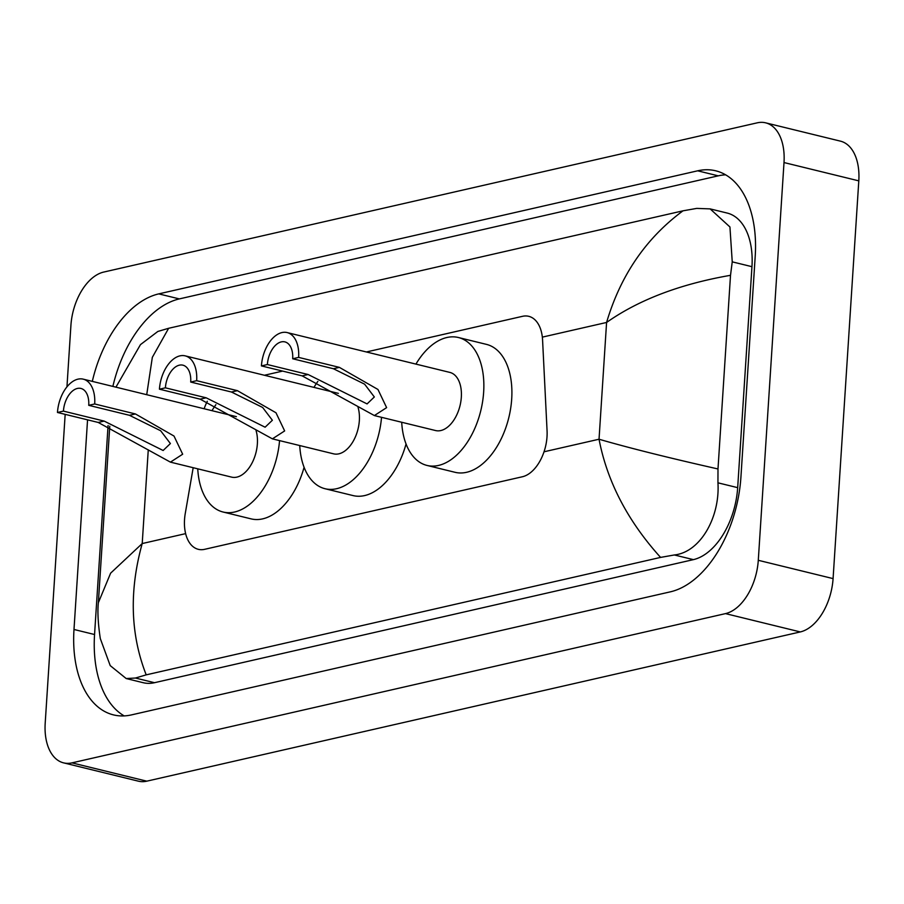 <?xml version="1.0" encoding="UTF-8"?>
<svg xmlns="http://www.w3.org/2000/svg" width="904" height="904" viewBox="0 0 904 904"><rect width="100%" height="100%" fill="white"/><g stroke="black" fill="none" stroke-linecap="round" stroke-linejoin="round"><path stroke-width="1.36" d="M193.185 467.707L185.275 513.404A35.923 21.368 -76.2 0 0 184.54 519.54A35.923 21.368 -76.2 0 0 198.338 549.327A35.923 21.368 -76.2 0 0 204.62 549.327L522.433 476.747A35.923 21.368 -76.2 0 0 547.067 430.779L542.581 340.141A35.923 21.368 -76.2 0 0 528.738 316.321A35.923 21.368 -76.2 0 0 522.456 316.332L366.38 351.972M207.332 401.252A35.923 21.368 -76.2 0 0 204.146 408.755M282.636 371.092L264.409 375.262M66.953 386.844L70.919 325.395A47.901 28.487 103.8 0 1 103.7 272.07L757.236 122.831A47.901 28.487 103.8 0 1 765.62 122.831L840.415 141.137A47.901 28.487 103.8 0 1 858.8 180.856L833.081 578.605A47.901 28.487 103.8 0 1 800.3 631.93L146.764 781.169A47.901 28.487 103.8 0 1 138.38 781.169L63.585 762.863A47.901 28.487 103.8 0 1 45.2 723.144L65.167 414.36M765.62 122.831A47.901 28.487 103.8 0 1 784.005 162.55L758.286 560.299A47.901 28.487 103.8 0 1 725.505 613.613L71.97 762.863A47.901 28.487 103.8 0 1 63.585 762.863M87.552 419.84L73.992 629.478A102.977 61.257 -76.2 0 0 113.52 714.894A102.977 61.257 -76.2 0 0 131.532 714.883L670.44 591.815A102.977 61.257 -76.2 0 0 740.918 477.176L755.213 256.205A102.977 61.257 -76.2 0 0 715.685 170.799A102.977 61.257 -76.2 0 0 697.662 170.811L158.765 293.879A102.977 61.257 -76.2 0 0 92.31 381.375M108.073 425.524L94.558 634.518A102.977 61.257 -76.2 0 0 124.176 715.9M725.596 174.822A102.977 61.257 -76.2 0 0 718.239 175.839L179.331 298.908A102.977 61.257 -76.2 0 0 112.876 386.415M109.768 426.191L98.355 602.708L110.616 573.17L142.21 543.553C129.08 590.798 130.413 634.574 146.211 674.859L135.442 678.034L126.198 678.542L143.194 682.701A64.659 38.465 -76.2 0 0 154.516 682.701L693.413 559.632A64.659 38.465 -76.2 0 0 737.675 487.651L751.958 266.68A64.659 38.465 -76.2 0 0 727.144 213.05L710.137 208.892L729.935 226.972L732.24 261.855L730.511 275.313L717.991 468.961L717.945 482.826C720.126 516.941 700.521 552.242 674.339 554.966L660.575 557.406C627.704 521.009 607.183 481.617 599.036 439.231C629.048 447.943 668.7 457.842 717.991 468.961M140.493 344.605L157.85 331.452L168.63 328.288L682.995 210.824L696.758 208.395L710.137 208.892M146.211 674.859L660.575 557.406M126.198 678.542L110.22 665.615L100.31 638.608C98.073 623.816 97.417 611.85 98.355 602.708M730.511 275.313C680.113 284.082 638.8 299.789 606.584 322.457C620.517 275.404 645.987 238.193 682.995 210.824M168.63 328.288L152.335 357.329L146.719 394.698M57.472 412.473L63.427 411.117A20.351 12.114 103.8 0 1 80.919 388.449A20.351 12.114 103.8 0 1 88.739 405.331L94.694 403.975L135.43 413.953L174.009 436.056L182.664 454.215L170.427 462.136L98.22 422.45L57.472 412.473A29.934 17.809 103.8 0 1 83.202 379.149A29.934 17.809 103.8 0 1 94.694 403.975M63.427 411.117L104.175 421.094L163.138 450.497L170.393 443.548L160.663 430.756L129.475 415.309L88.739 405.331M170.427 462.136L231.65 477.131A29.934 17.809 -76.2 0 0 257.369 443.796A29.934 17.809 -76.2 0 0 256.058 430.586M279.562 440.61A65.856 39.177 103.8 0 1 223.107 512.026A65.856 39.177 103.8 0 1 197.75 468.837M304.083 467.255A65.856 39.177 103.8 0 1 251.154 518.885L223.107 512.026M211.988 410.676A65.856 39.177 103.8 0 1 215.886 404.687M159.443 389.183L165.398 387.827A20.351 12.114 103.8 0 1 182.902 365.171A20.351 12.114 103.8 0 1 190.71 382.053L196.665 380.686L237.413 390.664L275.98 412.766L284.647 430.925L272.398 438.847L200.191 399.161L159.443 389.183A29.934 17.809 103.8 0 1 185.173 355.86A29.934 17.809 103.8 0 1 196.665 380.686M165.398 387.827L206.146 397.805L265.109 427.208L272.364 420.258L262.646 407.467L231.458 392.02L190.71 382.053M272.398 438.858L333.621 453.842A29.934 17.809 -76.2 0 0 359.351 420.518A29.934 17.809 -76.2 0 0 358.029 407.297M381.533 417.32A65.856 39.177 103.8 0 1 325.078 488.736A65.856 39.177 103.8 0 1 299.732 445.548M406.054 443.966A65.856 39.177 103.8 0 1 353.125 495.595L325.078 488.736M313.959 387.387A65.856 39.177 103.8 0 1 317.858 381.398M261.425 365.905L267.381 364.538A20.351 12.114 103.8 0 1 284.873 341.881A20.351 12.114 103.8 0 1 292.681 358.764L298.636 357.396L339.384 367.374L377.962 389.477L386.618 407.636L374.38 415.557L302.162 375.872L261.425 365.905A29.934 17.809 103.8 0 1 287.144 332.57A29.934 17.809 103.8 0 1 298.636 357.396M267.381 364.538L308.117 374.516L367.08 403.918L374.335 396.969L364.617 384.177L333.429 368.742L292.681 358.764M374.369 415.569L435.592 430.553A29.934 17.809 -76.2 0 0 461.322 397.229A29.934 17.809 -76.2 0 0 449.83 372.403L287.144 332.57M415.942 364.097A65.856 39.177 103.8 0 1 458.373 337.508A65.856 39.177 103.8 0 1 483.651 392.133A65.856 39.177 103.8 0 1 427.05 465.447A65.856 39.177 103.8 0 1 401.704 422.258M458.373 337.508L486.42 344.367A65.856 39.177 103.8 0 1 511.698 398.992A65.856 39.177 103.8 0 1 455.107 472.317L427.05 465.447M148.267 449.83L142.21 543.553L185.636 533.631M542.343 337.124L606.584 322.457L599.036 439.231L544.038 451.785M725.505 613.613L800.3 631.93M758.286 560.299L833.081 578.605M784.005 162.55L858.8 180.856M71.97 762.863L146.764 781.169M94.558 634.518L73.992 629.478M179.331 298.908L158.765 293.879M718.239 175.839L697.662 170.811M751.958 266.68L732.24 261.855M737.675 487.651L717.945 482.826M693.413 559.632L674.339 554.966M154.516 682.701L135.442 678.034M129.475 415.309L135.43 413.953M98.22 422.45L104.175 421.094M231.458 392.02L237.413 390.664M200.191 399.161L206.146 397.805M333.429 368.742L339.384 367.374M302.162 375.872L308.117 374.516M115.938 387.161L140.482 344.605M83.202 379.149L236.396 416.654M185.173 355.86L338.367 393.364"/></g></svg>
